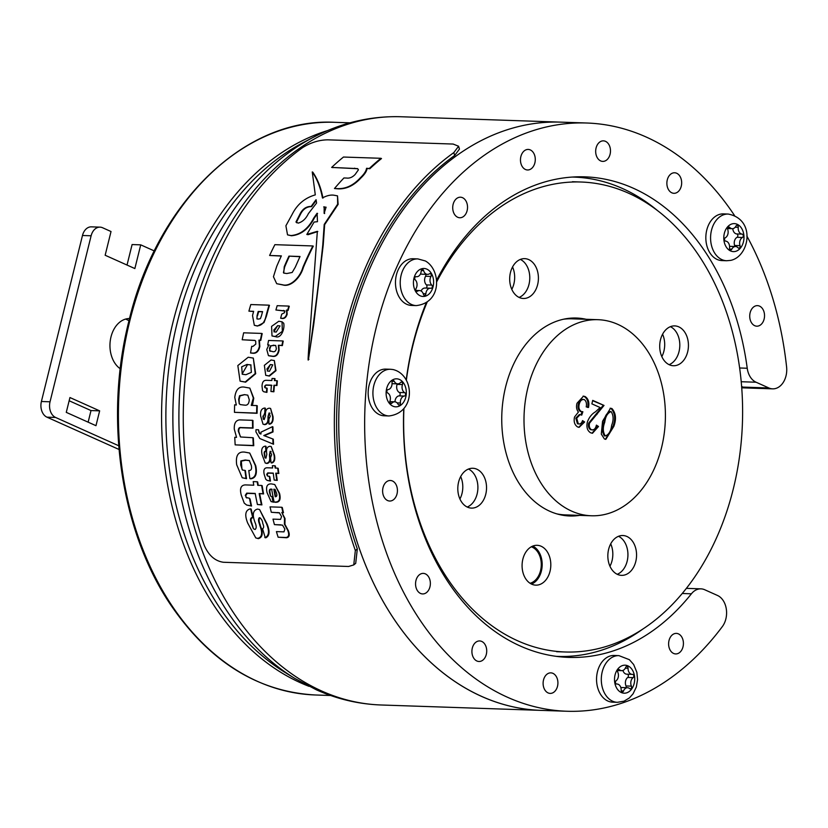 <?xml version="1.0" encoding="UTF-8"?>
<svg xmlns="http://www.w3.org/2000/svg" width="828" height="828" viewBox="0 0 828 828"><rect width="100%" height="100%" fill="white"/><g stroke="black" fill="none" stroke-linecap="round" stroke-linejoin="round"><path stroke-width="1.24" d="M598.013 319.691A98.097 70.68 91.9 0 0 527.871 387.773A98.097 70.68 91.9 0 0 591.409 515.772A98.097 70.68 91.9 0 0 661.541 447.689A98.097 70.68 91.9 0 0 598.013 319.691L571.962 318.811A98.097 70.68 91.9 0 0 563.475 319.235M530.065 583.274A18.682 13.465 91.9 0 0 540.539 570.647A18.682 13.465 91.9 0 0 531.297 546.79M459.923 498.984A19.934 14.355 91.9 0 0 462.014 493.478A19.934 14.355 91.9 0 0 460.678 476.586M477.114 493.985A19.934 14.355 -88.1 0 1 467.22 507.036A19.934 14.355 -88.1 0 0 477.891 488.385A19.934 14.355 -88.1 0 0 468.493 469.041A19.934 14.355 -88.1 0 1 477.114 493.985M609.957 566.238A19.934 14.355 91.9 0 0 612.037 560.732A19.934 14.355 91.9 0 0 610.712 543.841M627.148 561.239A19.934 14.355 -88.1 0 1 617.243 574.29A19.934 14.355 -88.1 0 0 627.924 555.629A19.934 14.355 -88.1 0 0 618.526 536.296A19.934 14.355 -88.1 0 1 627.148 561.239M661.831 356.62A19.934 14.355 91.9 0 0 663.911 351.113A19.934 14.355 91.9 0 0 662.586 334.222M679.022 351.621A19.934 14.355 -88.1 0 1 669.117 364.672A19.934 14.355 -88.1 0 0 679.798 346.011A19.934 14.355 -88.1 0 0 670.401 326.677A19.934 14.355 -88.1 0 1 679.022 351.621M511.797 289.365A19.934 14.355 91.9 0 0 513.888 283.859A19.934 14.355 91.9 0 0 512.553 266.968M528.999 284.366A19.934 14.355 -88.1 0 1 519.094 297.418A19.934 14.355 -88.1 0 0 529.765 278.757A19.934 14.355 -88.1 0 0 520.367 259.423A19.934 14.355 -88.1 0 1 528.999 284.366M600.134 407.552L591.865 403.847L592.724 400.379L604.026 405.441L589.536 423.149C588.843 426.223 589.505 428.428 591.513 429.773L592.517 430.011L591.513 429.773C594.007 430.229 595.632 428.676 596.398 425.116L598.509 426.492L592.496 433.261L590.664 432.816C587.331 430.757 586.224 427.176 587.352 422.104C589.081 417.374 591.782 413.959 595.435 411.837L600.134 407.552M584.32 399.603C581.794 399.168 580.097 400.7 579.227 404.209C578.42 407.552 579.093 409.974 581.246 411.485L582.871 411.754L581.732 415.118L580.169 414.621L576.692 418.171L578.327 423.864C580.273 424.34 581.67 423.263 582.519 420.603L584.63 421.98L579.145 427.341L577.623 426.969C574.58 424.961 573.545 421.638 574.529 417.001L578.42 412.034C576.505 409.684 576.04 406.765 577.012 403.257L583.512 396.146L585.117 396.54C588.366 398.744 589.495 402.387 588.522 407.469L586.224 406.869C586.886 403.588 586.255 401.166 584.32 399.603L582.519 399.355M583.461 399.572C580.935 399.137 579.238 400.68 578.368 404.178C577.561 407.521 578.234 409.943 580.387 411.454L582.871 411.754M578.327 423.864L579.196 424.071L578.327 423.864M611.985 408.587C615.887 413.1 616.508 419.009 613.858 426.306L605.848 439.337L604.43 438.985L601.304 434.11L602.567 421.235L610.546 408.225L611.985 408.587L611.126 408.556C615.018 413.068 615.649 418.978 612.999 426.275L613.858 426.306M556.923 513.898A98.097 70.68 91.9 0 0 565.358 514.892L591.409 515.772M583.078 396.157L585.117 396.54M584.257 396.508C587.497 398.713 588.636 402.356 587.663 407.448M578.368 404.178L579.227 404.209M580.387 411.454L581.246 411.485M582.001 411.733L580.977 414.766M580.169 414.621L579.31 414.59L575.833 418.14L576.692 418.171M575.833 418.14L577.458 423.832M582.353 421.038L584.63 421.98M583.761 421.949L578.72 427.3M592.651 400.7L604.026 405.441M603.157 405.409L588.677 423.118L589.536 423.149M588.677 423.118C587.983 426.192 588.636 428.397 590.654 429.742M596.284 425.571L598.509 426.492M597.64 426.461L592.051 433.23M612.999 426.275L605.413 439.295M610.122 408.245L611.126 408.556M610.298 411.609C606.748 412.841 604.626 416.37 603.902 422.208C601.821 427.569 601.997 432.133 604.419 435.921L605.289 435.942C608.808 434.69 610.929 431.15 611.654 425.323C613.724 419.993 613.558 415.428 611.157 411.63L610.07 411.516M604.419 435.921L605.289 435.942C602.856 432.164 602.68 427.59 604.761 422.239L603.902 422.208M611.157 411.63C607.617 412.861 605.485 416.401 604.761 422.239M481.565 696.4A294.292 212.04 91.9 0 0 540.995 710.372A294.292 212.04 -88.1 0 1 338.973 409.115A294.292 212.04 -88.1 0 1 560.804 122.14A294.292 212.04 91.9 0 0 342.554 367.249A294.292 212.04 91.9 0 0 481.565 696.4M657.37 210.467A239.789 172.773 91.9 0 0 622.49 188.505A239.789 172.773 91.9 0 0 574.073 177.109A239.789 172.773 91.9 0 0 572.283 177.068M303.307 142.54A286.498 206.431 91.9 0 0 166.097 403.298A286.498 206.431 91.9 0 0 285.453 672.688L294.913 678.484A292.408 210.685 -88.1 0 1 173.093 403.536A292.408 210.685 -88.1 0 1 313.139 137.407L303.307 142.54M556.137 656.345A239.789 172.773 91.9 0 0 557.927 656.418A239.789 172.773 91.9 0 0 643.284 628.742M741.681 387.049L742.975 387.09L741.64 386.49L742.975 387.09A18.682 13.465 91.9 0 0 746.752 387.98A18.682 13.465 -88.1 0 1 742.975 387.09L768.881 387.97A18.682 13.465 91.9 0 0 772.648 388.849A18.682 13.465 91.9 0 0 786.01 375.881A18.682 13.465 91.9 0 0 786.6 367.001A294.292 212.04 -88.1 0 0 746.835 235.959M669.014 640.52A10.278 7.4 91.9 0 0 675.669 653.934A10.278 7.4 91.9 0 0 683.017 646.803A10.278 7.4 91.9 0 0 676.362 633.389A10.278 7.4 91.9 0 0 669.014 640.52M750.127 312.777A10.278 7.4 91.9 0 0 756.782 326.18A10.278 7.4 91.9 0 0 764.13 319.049A10.278 7.4 91.9 0 0 757.475 305.635A10.278 7.4 91.9 0 0 750.127 312.777M543.51 679.995A10.278 7.4 91.9 0 0 550.165 693.398A10.278 7.4 91.9 0 0 557.513 686.267A10.278 7.4 91.9 0 0 550.858 672.864A10.278 7.4 91.9 0 0 543.51 679.995M472.312 648.076A10.278 7.4 91.9 0 0 478.967 661.489A10.278 7.4 91.9 0 0 486.315 654.358A10.278 7.4 91.9 0 0 479.66 640.944A10.278 7.4 91.9 0 0 472.312 648.076M415.956 580.521A10.278 7.4 91.9 0 0 422.611 593.935A10.278 7.4 91.9 0 0 429.96 586.804A10.278 7.4 91.9 0 0 423.305 573.39A10.278 7.4 91.9 0 0 415.956 580.521M383.022 487.62A10.278 7.4 91.9 0 0 389.677 501.033A10.278 7.4 91.9 0 0 397.026 493.892A10.278 7.4 91.9 0 0 390.371 480.488A10.278 7.4 91.9 0 0 383.022 487.62M453.123 204.34A10.278 7.4 91.9 0 0 459.788 217.754A10.278 7.4 91.9 0 0 467.127 210.622A10.278 7.4 91.9 0 0 460.471 197.209A10.278 7.4 91.9 0 0 453.123 204.34M520.874 156.564A10.278 7.4 91.9 0 0 527.529 169.978A10.278 7.4 91.9 0 0 534.878 162.847A10.278 7.4 91.9 0 0 528.223 149.433A10.278 7.4 91.9 0 0 520.874 156.564M596.077 147.984A10.278 7.4 91.9 0 0 602.732 161.398A10.278 7.4 91.9 0 0 610.081 154.267A10.278 7.4 91.9 0 0 603.426 140.853A10.278 7.4 91.9 0 0 596.077 147.984M667.275 179.904A10.278 7.4 91.9 0 0 673.93 193.307A10.278 7.4 91.9 0 0 681.268 186.176A10.278 7.4 91.9 0 0 674.613 172.773A10.278 7.4 91.9 0 0 667.275 179.904M566.89 711.252A294.292 212.04 -88.1 0 1 364.879 409.995A294.292 212.04 -88.1 0 1 586.7 123.01L400.949 116.748A294.292 212.04 91.9 0 0 182.698 361.867A294.292 212.04 91.9 0 0 321.709 691.018A294.292 212.04 91.9 0 0 381.128 704.99L566.89 711.252A294.292 212.04 -88.1 0 0 722.368 626.558A18.682 13.465 91.9 0 0 725.856 618.971A18.682 13.465 91.9 0 0 717.524 595.477L704.721 589.743A18.682 13.465 91.9 0 0 700.954 588.853A18.682 13.465 91.9 0 0 691.411 593.8A240.41 173.218 -88.1 0 1 568.701 657.401A240.41 173.218 -88.1 0 1 403.764 408.68M406.227 379.855A240.41 173.218 -88.1 0 1 426.254 302.758M436.459 280.485A240.41 173.218 -88.1 0 1 584.889 176.85A240.41 173.218 -88.1 0 1 747.229 368.243A18.682 13.465 91.9 0 0 756.078 382.225L741.226 381.729M768.881 387.97L756.078 382.225M586.7 123.01A294.292 212.04 -88.1 0 1 734.529 215.528M622.749 691.856A1.749 1.263 91.9 0 0 623.536 690.966A6.003 4.326 -88.1 0 1 627.541 687.726A6.003 4.326 -88.1 0 1 629.653 688.585A1.749 1.263 91.9 0 0 631.412 686.143A6.003 4.326 -88.1 0 1 633.099 677.646A1.749 1.263 91.9 0 0 632.488 674.354A6.003 4.326 -88.1 0 1 632.178 674.365A6.003 4.326 -88.1 0 1 628.059 668.248A1.749 1.263 91.9 0 0 625.678 667.409A6.003 4.326 -88.1 0 1 622.966 670.432A6.003 4.326 -88.1 0 1 621.683 670.659A6.003 4.326 -88.1 0 1 619.561 669.8A1.749 1.263 91.9 0 0 617.812 672.243A6.003 4.326 -88.1 0 1 616.125 680.74A1.749 1.263 91.9 0 0 616.736 684.021A6.003 4.326 -88.1 0 1 617.046 684.021A6.003 4.326 -88.1 0 1 621.166 690.138A1.749 1.263 91.9 0 0 622.749 691.856M626.061 687.675A1.749 1.263 91.9 0 0 626.02 685.957A6.003 4.326 -88.1 0 1 627.707 677.459A1.749 1.263 91.9 0 0 627.365 674.199M618.92 655.631L614.179 655.465A23.36 16.829 91.9 0 0 609.17 656.345A23.36 16.829 91.9 0 0 596.636 681.744A23.36 16.829 91.9 0 0 612.606 702.154L617.346 702.32A23.36 16.829 -88.1 0 1 601.387 681.899A23.36 16.829 -88.1 0 1 613.921 656.5A23.36 16.829 -88.1 0 1 618.92 655.631L629.394 659.688L633.648 664.532L636.877 672.346L637.56 679.643L636.328 687.012L633.089 693.781L629.394 697.932L624.064 701.161L617.346 702.32M627.086 674.178A6.003 4.326 -88.1 0 1 626.775 674.178A6.003 4.326 -88.1 0 1 622.935 670.442M620.886 687.757A6.003 4.326 -88.1 0 1 622.149 687.54L627.541 687.726M390.909 403.546A1.749 1.263 91.9 0 0 391.882 403.164A6.003 4.326 -88.1 0 1 394.749 401.808A6.003 4.326 -88.1 0 1 398.123 404.312A1.749 1.263 91.9 0 0 400.421 403.008A6.003 4.326 -88.1 0 1 404.385 396.053A1.749 1.263 91.9 0 0 404.757 392.669A6.003 4.326 -88.1 0 1 402.47 384.575A1.749 1.263 91.9 0 0 400.555 382.495A6.003 4.326 -88.1 0 1 397.678 383.861A6.003 4.326 -88.1 0 1 397.223 383.809A6.003 4.326 -88.1 0 1 394.314 381.346A1.749 1.263 91.9 0 0 392.017 382.65A6.003 4.326 -88.1 0 1 388.053 389.605A1.749 1.263 91.9 0 0 387.68 392.989A6.003 4.326 -88.1 0 1 389.967 401.083A1.749 1.263 91.9 0 0 390.909 403.546M382.422 415.604A23.36 16.829 91.9 0 0 384.213 415.791L388.953 415.956A23.36 16.829 -88.1 0 1 387.162 415.759A23.36 16.829 -88.1 0 1 372.993 390.795A23.36 16.829 -88.1 0 1 390.526 369.267L385.786 369.112A23.36 16.829 91.9 0 0 368.243 390.64A23.36 16.829 91.9 0 0 382.422 415.604M397.678 383.861L392.286 383.674A6.003 4.326 -88.1 0 1 392.058 383.664M394.987 401.818A6.003 4.326 -88.1 0 1 398.982 395.877A1.749 1.263 91.9 0 0 399.365 392.493A6.003 4.326 -88.1 0 1 397.078 384.389A1.749 1.263 91.9 0 0 397.192 383.84M416.577 291.218A1.749 1.263 91.9 0 0 417.591 291.166A6.003 4.326 -88.1 0 1 419.589 290.566A6.003 4.326 -88.1 0 1 423.429 294.313A1.749 1.263 91.9 0 0 425.871 293.785A6.003 4.326 -88.1 0 1 430.384 288.216A6.003 4.326 -88.1 0 1 430.881 288.279A1.749 1.263 91.9 0 0 431.812 285.091A6.003 4.326 -88.1 0 1 430.974 276.438A1.749 1.263 91.9 0 0 429.473 273.778A6.003 4.326 -88.1 0 1 427.465 274.378A6.003 4.326 -88.1 0 1 426.027 273.975A6.003 4.326 -88.1 0 1 423.625 270.632A1.749 1.263 91.9 0 0 421.183 271.16A6.003 4.326 -88.1 0 1 416.681 276.718A6.003 4.326 -88.1 0 1 416.184 276.666A1.749 1.263 91.9 0 0 415.242 279.843A6.003 4.326 -88.1 0 1 416.08 288.506A1.749 1.263 91.9 0 0 416.577 291.218M427.465 274.378L422.073 274.192A6.003 4.326 -88.1 0 1 420.634 273.799A6.003 4.326 -88.1 0 1 420.562 273.757M405.896 303.876A23.36 16.829 91.9 0 0 411.516 305.439L416.267 305.594A23.36 16.829 -88.1 0 1 410.647 304.042A23.36 16.829 -88.1 0 1 400.617 277.701A23.36 16.829 -88.1 0 1 417.84 258.905L413.089 258.75A23.36 16.829 91.9 0 0 395.867 277.546A23.36 16.829 91.9 0 0 405.896 303.876M425.934 288.072A1.749 1.263 91.9 0 0 426.42 284.915A6.003 4.326 -88.1 0 1 425.582 276.252A1.749 1.263 91.9 0 0 425.716 274.316M421.1 291.001A6.003 4.326 -88.1 0 1 424.981 288.041L430.384 288.216M736.837 225.319A1.749 1.263 91.9 0 0 735.978 226.065A6.003 4.326 -88.1 0 1 732.252 228.694A6.003 4.326 -88.1 0 1 729.706 227.421A1.749 1.263 91.9 0 0 727.76 229.563A6.003 4.326 -88.1 0 1 725.349 237.739A1.749 1.263 91.9 0 0 725.68 241.114A6.003 4.326 -88.1 0 1 729.53 247.934A1.749 1.263 91.9 0 0 731.807 249.166A6.003 4.326 -88.1 0 1 734.757 246.609A6.003 4.326 -88.1 0 1 735.533 246.537A6.003 4.326 -88.1 0 1 738.069 247.81A1.749 1.263 91.9 0 0 740.025 245.668A6.003 4.326 -88.1 0 1 742.426 237.491A1.749 1.263 91.9 0 0 742.105 234.117A6.003 4.326 -88.1 0 1 738.245 227.296A1.749 1.263 91.9 0 0 736.837 225.319M729.571 246.392A6.003 4.326 -88.1 0 1 730.13 246.351L735.533 246.537M720.443 214.162A23.36 16.829 91.9 0 0 705.849 238.764A23.36 16.829 91.9 0 0 721.881 260.582L726.632 260.737A23.36 16.829 -88.1 0 1 710.59 238.919A23.36 16.829 -88.1 0 1 725.193 214.328A23.36 16.829 -88.1 0 1 728.205 214.059L723.455 213.893A23.36 16.829 91.9 0 0 720.443 214.162M734.726 246.506A1.749 1.263 91.9 0 0 734.622 245.481A6.003 4.326 -88.1 0 1 737.034 237.305A1.749 1.263 91.9 0 0 736.713 233.941A6.003 4.326 -88.1 0 1 732.811 228.663M617.502 574.415A19.934 14.355 -88.1 0 1 608.094 552.121A19.934 14.355 -88.1 0 1 622.873 535.519A19.934 14.355 -88.1 0 1 626.899 536.472A19.934 14.355 -88.1 0 1 636.308 558.755A19.934 14.355 -88.1 0 1 621.528 575.356A19.934 14.355 -88.1 0 1 617.502 574.415M669.386 364.796A19.934 14.355 -88.1 0 1 659.968 342.502A19.934 14.355 -88.1 0 1 674.748 325.901A19.934 14.355 -88.1 0 1 678.774 326.853A19.934 14.355 -88.1 0 1 688.182 349.137A19.934 14.355 -88.1 0 1 673.402 365.738A19.934 14.355 -88.1 0 1 669.386 364.796M519.353 297.542A19.934 14.355 -88.1 0 1 509.934 275.248A19.934 14.355 -88.1 0 1 524.714 258.647A19.934 14.355 -88.1 0 1 528.74 259.599A19.934 14.355 -88.1 0 1 538.159 281.893A19.934 14.355 -88.1 0 1 523.379 298.484A19.934 14.355 -88.1 0 1 519.353 297.542M467.478 507.16A19.934 14.355 -88.1 0 1 458.06 484.866A19.934 14.355 -88.1 0 1 472.84 468.265A19.934 14.355 -88.1 0 1 476.866 469.217A19.934 14.355 -88.1 0 1 486.284 491.511A19.934 14.355 -88.1 0 1 471.505 508.102A19.934 14.355 -88.1 0 1 467.478 507.16M531.752 584.195A19.934 14.355 -88.1 0 1 522.333 561.912A19.934 14.355 -88.1 0 1 537.113 545.31A19.934 14.355 -88.1 0 1 541.139 546.252A19.934 14.355 -88.1 0 1 550.558 568.546A19.934 14.355 -88.1 0 1 535.768 585.148A19.934 14.355 -88.1 0 1 531.752 584.195M579.6 515.378A99.029 71.353 -88.1 0 1 569.788 515.979A99.029 71.353 -88.1 0 1 549.792 511.269A99.029 71.353 -88.1 0 1 503.02 400.514A99.029 71.353 -88.1 0 1 576.454 318.035A99.029 71.353 -88.1 0 1 586.203 319.297M572.138 318.066A99.029 71.353 -88.1 0 1 577.561 319.008M436.501 282.182A235.121 169.409 -88.1 0 1 581.039 182.015A235.121 169.409 -88.1 0 1 628.514 193.183A235.121 169.409 -88.1 0 1 739.58 456.156A235.121 169.409 -88.1 0 1 565.213 651.988A235.121 169.409 -88.1 0 1 517.738 640.82A235.121 169.409 -88.1 0 1 403.919 408.494M532.766 546.087A19.934 14.355 -88.1 0 1 542.164 565.42A19.934 14.355 -88.1 0 1 531.483 584.082M570.958 515.078A99.029 71.353 -88.1 0 1 565.483 515.647M406.372 380.124A235.121 169.409 -88.1 0 1 427.144 302.137M129.541 318.532A26.475 19.075 91.9 0 0 110.993 336.903A26.475 19.075 91.9 0 0 120.236 368.739M127.026 265.053L132.097 244.56L140.729 244.85L134.861 268.562L105.156 255.252L111.024 231.529L102.537 227.731A12.461 8.973 91.9 0 0 100.022 227.141A12.461 8.973 91.9 0 0 91.121 235.783L82.479 235.494L41.4 401.497L50.032 401.797L91.121 235.783M66.271 412.365L95.976 425.685L99.65 410.854L69.945 397.543L66.271 412.365M88.141 422.166L91.008 410.564L99.65 410.854M91.008 410.564L69.148 400.762M50.032 401.797A12.461 8.973 91.9 0 0 55.59 417.457L46.948 417.167A12.461 8.973 -88.1 0 1 41.4 401.497M118.725 445.754L55.59 417.457M154.329 250.946L140.729 244.85M125.577 319.08A26.475 19.075 -88.1 0 1 128.961 320.798M119.035 449.469L46.948 417.167M82.479 235.494A12.461 8.973 -88.1 0 1 91.39 226.851L100.022 227.141M454.686 155.467L453.816 152.611L458.588 146.235L459.457 149.081L454.686 155.467A294.292 212.04 91.9 0 0 348.236 326.304A294.292 212.04 91.9 0 0 357.313 548.933L355.709 563.34L353.753 564.924L355.347 550.516L357.313 548.933M453.816 152.611A297.397 214.286 91.9 0 0 346.114 325.352A297.397 214.286 91.9 0 0 355.347 550.516M458.588 146.235L453.133 144.051L327.95 139.839C319.329 139.901 310.924 142.468 302.737 147.529A297.397 214.286 91.9 0 0 195.035 320.27A297.397 214.286 91.9 0 0 204.268 545.424C208.677 555.474 215.063 561.084 223.415 562.264L348.588 566.476L353.753 564.924M357.81 168.746L331.645 167.422A298.028 214.731 -88.1 0 1 343.475 157.041L380.921 158.293A298.028 214.731 91.9 0 0 369.278 168.498L366.556 168.301C366.183 171.034 364.082 174.232 360.242 177.896C353.546 185.203 346.187 188.784 338.145 188.649L334.471 188.525A298.028 214.731 -88.1 0 1 343.93 177.968L346.59 178.051C349.633 178.465 352.511 177.244 355.202 174.397L358.421 169.823L357.561 168.622L331.645 167.422M369.278 168.498L369.816 168.746A297.397 214.286 91.9 0 1 381.491 158.552L380.921 158.293M369.816 168.746L368.47 168.436M369.009 168.674L366.556 168.301M367.094 168.55C366.711 171.272 364.599 174.47 360.76 178.123C354.053 185.42 346.684 189.012 338.642 188.877L334.471 188.525M355.14 168.426L354.601 168.188M324.162 207.124L324.121 213.355L326.087 207.176L324.162 207.124L324.586 213.562M316.192 200.417A297.397 214.286 91.9 0 0 311.607 206.658L310.8 206.648C306.288 206.886 302.8 209.515 300.336 214.524L296.414 222.235L296.766 222.815M337.524 195.874L338.134 204.371L324.659 224.647L323.21 245.14L313.76 324.265L308.502 359.197C307.654 363.068 308.471 353.225 308.554 351.082L317.352 231.322L306.826 234.459L314.102 222.049L317.476 221.687L317.093 213.251L313.812 217.95C308.171 228.828 300.564 234.697 291.021 235.556L287.533 234.862L285.898 225.785L292.325 214.059C297.283 204.278 304.942 197.882 315.292 194.88L312.259 171.945C317.124 178.951 320.529 187.604 322.454 197.913C326.843 195.594 330.693 194.694 333.984 195.211L337.524 195.874L337.658 204.154L324.203 224.44L322.775 244.943C319.339 277.846 314.578 315.934 308.502 359.197L308.927 359.383M312.259 171.945L312.787 172.172C317.641 179.179 321.026 187.821 322.941 198.13M317.559 213.458L314.278 218.157C308.627 229.025 301.019 234.893 291.466 235.752L287.533 234.862M317.807 231.529L308.088 234.686L306.826 234.459M316.079 199.714A298.028 214.731 91.9 0 0 311.142 206.441L310.334 206.441C305.811 206.679 302.324 209.308 299.871 214.317L295.948 222.028L298.256 223.115C302.572 221.863 305.936 218.716 308.358 213.676L316.565 203.046L316.079 199.714M324.617 206.917L323.686 206.907M276.676 266.461A298.028 214.731 -88.1 0 1 281.375 255.883L269.618 255.479A298.028 214.731 -88.1 0 1 274.875 244.674L312.849 245.957A298.028 214.731 91.9 0 0 302.893 267.34C300.036 277.597 290.245 287.119 282.545 284.77L276.707 283.704L273.447 276.738L276.676 266.461M281.292 256.059L269.618 255.479M276.707 283.694L282.969 284.967C290.669 287.306 300.46 277.784 303.327 267.537A297.397 214.286 91.9 0 1 313.294 246.154L312.849 245.957M299.943 256.69L288.941 256.131A298.028 214.731 91.9 0 0 284.252 266.688L283.735 273.085L286.83 273.53L292.18 272.464L295.327 267.092L300.026 256.504L288.941 256.131M289.376 256.328A297.397 214.286 91.9 0 0 284.687 266.885L284.252 266.688M284.687 266.885L283.435 272.65M257.073 315.654L257.498 315.841A297.397 214.286 -88.1 0 1 258.626 311.67L258.201 311.483A298.028 214.731 -88.1 0 0 257.073 315.654L256.949 318.915L258.315 319.09L260.385 318.697L261.451 315.82A298.028 214.731 -88.1 0 1 262.59 311.628L258.201 311.483M262.548 311.804L258.626 311.67M269.048 305.17L269.473 305.356A297.397 214.286 91.9 0 0 266.43 316.161L263.977 322.589L257.456 326.046L254.331 325.3L252.519 315.509A298.028 214.731 -88.1 0 1 253.647 311.328L248.907 311.162A298.028 214.731 -88.1 0 1 250.812 304.549L269.048 305.17A298.028 214.731 91.9 0 0 266.005 315.965C264.66 322.444 261.669 325.735 257.032 325.849L254.331 325.3M253.606 311.504L248.907 311.162M255.065 340.494L242.2 339.759A298.028 214.731 -88.1 0 1 243.649 332.815L261.772 333.425A298.028 214.731 91.9 0 0 260.354 340.256L258.957 340.122L259.412 346.239C258.284 351.165 255.924 353.432 252.343 353.049L250.553 352.987A298.028 214.731 -88.1 0 1 251.712 346.332L253.006 346.383L255.811 344.065L255.707 341.167L254.869 340.391L242.2 339.759M260.354 340.256L260.779 340.443A297.397 214.286 91.9 0 1 262.197 333.612L261.772 333.425M260.779 340.443L258.957 340.122M259.381 340.308L259.837 346.425C258.709 351.362 256.349 353.628 252.768 353.235L250.553 352.987M253.306 358.1L255.686 373.718L245.616 382.184L240.079 381.128L237.833 365.562L248.214 357.251L253.306 358.1L255.252 373.531L245.181 381.987L240.079 381.128M251.019 364.972L247.572 364.579L242.118 374.028M247.148 364.382L241.693 366.814L242.283 374.235L245.875 374.722L251.36 372.352L250.822 364.869L247.572 364.579M256.618 413.089L257.063 413.286A297.397 214.286 91.9 0 1 257.26 405.782L256.815 405.585A298.028 214.731 91.9 0 0 256.618 413.089L234.448 412.334A298.028 214.731 -88.1 0 1 234.645 404.799L236.311 405.016L234.779 397.399C235.773 389.305 239.261 385.931 245.254 387.287L249.808 388.073L253.327 398.02L251.257 405.399L256.815 405.585M257.063 413.286L234.448 412.334M243.784 405.047L244.239 405.058C247.334 405.741 249.011 403.96 249.259 399.707L247.779 395.153L244.446 394.635L239.571 395.712L238.661 399.344L239.24 403.702L240.265 404.581L243.784 405.047M249.808 388.073L253.761 398.216L252.664 404.219M244.736 394.645L240.006 395.908L239.095 399.541L239.24 403.702M253.296 445.485L253.761 445.692A297.397 214.286 91.9 0 1 253.347 437.919L252.892 437.712A298.028 214.731 91.9 0 0 253.296 445.485L235.162 444.874A298.028 214.731 -88.1 0 1 234.769 437.308L236.56 437.36L234.303 429.246C233.993 423.481 235.742 420.365 239.561 419.889L252.509 420.324A298.028 214.731 91.9 0 0 252.592 427.941L241.258 427.558C239.147 427.134 238.174 428.386 238.329 431.316L240.627 436.987L252.892 437.712M253.761 445.692L235.162 444.874M252.592 427.941L253.037 428.148A297.397 214.286 91.9 0 1 252.964 420.52L252.509 420.324M253.037 428.148L241.714 427.765C239.602 427.341 238.63 428.583 238.785 431.512L240.348 436.729M246.03 478.46L246.527 478.687A297.397 214.286 91.9 0 1 245.419 470.604L244.933 470.387A298.028 214.731 91.9 0 0 246.03 478.46L242.231 477.756L236.694 464.798C235.473 455.597 238.143 451.374 244.715 452.119L249.725 453.04L255.241 465.419C256.949 473.492 255.293 477.88 250.284 478.605L249.88 478.594A298.028 214.731 -88.1 0 1 248.783 470.511L249.187 470.521C251.35 470.428 252.043 468.689 251.267 465.284L249.3 460.523L245.191 460.016L240.844 460.917L240.669 464.932L242.438 470.066L244.933 470.387M249.725 453.04L255.717 465.636C257.436 473.709 255.79 478.098 250.78 478.832L249.88 478.594M249.528 460.637L245.668 460.233L241.321 461.124L241.952 469.248M246.527 478.687L242.231 477.756M255.241 493.643L247.241 493.374L245.771 495.589L246.04 497.452L249.466 498.259L249.601 498.953A298.028 214.731 91.9 0 0 251.039 505.794L246.682 505.059L244.25 503.134L241.29 495.227C239.54 488.623 240.876 485.177 245.264 484.908L253.761 485.198A298.028 214.731 -88.1 0 1 253.202 481.627L257.187 481.761A298.028 214.731 91.9 0 0 257.746 485.332L261.638 485.456A298.028 214.731 91.9 0 0 263.076 493.695L259.185 493.56A298.028 214.731 91.9 0 0 261.4 504.656L257.425 504.521A298.028 214.731 -88.1 0 1 255.2 493.426L246.734 493.146L245.264 495.361L246.734 497.99M249.466 498.259L250.118 499.18A297.397 214.286 91.9 0 0 251.567 506.032L251.039 505.794M251.567 506.032L246.682 505.059M258.212 485.343A297.397 214.286 91.9 0 1 257.684 481.979L257.187 481.761M263.076 493.695L263.583 493.923A297.397 214.286 91.9 0 1 262.145 485.684L261.638 485.456M263.583 493.923L259.185 493.56M259.692 493.788A297.397 214.286 91.9 0 0 261.927 504.894L261.4 504.656M261.927 504.894L257.425 504.521M251.391 523.192A298.028 214.731 91.9 0 0 251.484 523.544L253.42 528.73L255.076 529.496C256.525 528.388 256.545 526.122 255.127 522.696C252.064 514.799 252.882 510.255 257.56 509.085L259.599 509.551L266.502 523.731C269.504 531.048 269.069 535.664 265.208 537.558L262.548 528.688C263.925 528.026 264.008 526.318 262.807 523.586C262.486 520.595 261.337 518.628 259.371 517.686C258.212 518.856 258.253 520.998 259.506 524.134L259.899 525.697C262.755 532.963 262.041 537.196 257.777 538.386L255.78 537.921L247.696 523.068C244.488 514.975 245.326 510.234 250.232 508.837L250.636 508.858A298.028 214.731 91.9 0 0 252.706 517.448L252.312 517.448C250.263 517.873 249.952 519.787 251.391 523.192L251.94 523.441A297.397 214.286 91.9 0 0 252.033 523.793L253.42 528.73L255.076 529.496M259.599 509.551L267.061 523.969C270.063 531.297 269.638 535.913 265.778 537.817L264.794 537.548M252.706 517.448L253.244 517.686A297.397 214.286 91.9 0 1 251.163 509.096L250.636 508.858M253.244 517.686L252.85 517.697C250.801 518.121 250.501 520.036 251.94 523.441M260.209 517.873L259.909 517.935C258.75 519.094 258.802 521.247 260.064 524.383L259.506 524.134M260.064 524.383L260.458 525.946C263.314 533.211 262.621 537.444 258.357 538.645L255.78 537.921M279.626 512.915L271.294 512.273A298.028 214.731 -88.1 0 1 270.052 506.871L281.748 507.264A298.028 214.731 91.9 0 0 282.948 512.522L281.81 512.48L284.49 518.287L284.397 524.134L287.761 530.375C289.407 534.733 288.796 537.103 285.939 537.486L278.115 537.217A298.028 214.731 -88.1 0 1 276.417 531.607L283.983 531.866L284.873 529.061L282.524 525.138L274.441 524.621A298.028 214.731 -88.1 0 1 272.981 519.125L280.547 519.384L281.561 516.62L279.367 512.78L271.294 512.273M282.948 512.522L283.486 512.76A297.397 214.286 91.9 0 1 282.276 507.502L281.748 507.264M283.486 512.76L281.81 512.48L285.029 518.535L284.946 524.372L284.397 524.134M284.946 524.372L288.32 530.624C289.976 534.981 289.376 537.351 286.519 537.745L278.115 537.217M281.002 524.848L274.441 524.621M275.672 496.738A297.397 214.286 91.9 0 1 274.337 489.441L273.83 489.213A298.028 214.731 91.9 0 0 275.206 496.728L275.206 496.728C276.842 496.759 277.266 495.506 276.48 492.97L275.062 489.389L273.83 489.213M269.597 492.743A298.028 214.731 91.9 0 0 269.607 492.836L270.559 496.065L271.957 496.624A298.028 214.731 91.9 0 0 273.023 501.944L271.077 501.571L267.061 492.66C265.695 486.553 267.175 483.645 271.491 483.925L274.741 484.535L279.015 493.064C280.589 499.512 279.026 502.482 274.316 501.985L274.078 501.975A298.028 214.731 -88.1 0 1 271.646 489.141C269.628 488.81 268.945 490.01 269.597 492.743L270.104 492.97A297.397 214.286 91.9 0 0 270.114 493.064L270.559 496.065L271.719 496.614M273.023 501.944L273.54 502.172A297.397 214.286 91.9 0 1 272.474 496.852L271.957 496.624M274.741 484.535L279.522 493.291C281.106 499.739 279.543 502.72 274.834 502.223L274.078 501.975M272.143 489.358C270.135 489.037 269.452 490.238 270.104 492.97M273.54 502.172L271.077 501.571M273.261 473.295L268.22 473.13L267.185 474.568L267.62 475.914L267.134 475.696L269.369 476.617A298.028 214.731 91.9 0 0 269.98 480.882L267.216 480.416L265.736 479.215L264.163 474.258C263.294 470.014 264.277 467.851 267.102 467.779L272.629 467.965A298.028 214.731 -88.1 0 1 272.371 465.698L274.896 465.781A298.028 214.731 91.9 0 0 275.155 468.048L277.711 468.141A298.028 214.731 91.9 0 0 278.343 473.264L275.786 473.181A298.028 214.731 91.9 0 0 276.759 480.178L274.203 480.085A298.028 214.731 -88.1 0 1 273.24 473.099L267.734 472.912L266.699 474.351L267.568 476.048M269.317 476.224L269.856 476.845A297.397 214.286 91.9 0 0 270.477 481.099L269.98 480.882M270.477 481.099L267.216 480.416M275.61 468.068A297.397 214.286 91.9 0 1 275.382 465.998L274.896 465.781M278.343 473.264L278.829 473.481A297.397 214.286 91.9 0 1 278.187 468.348L277.711 468.141M278.829 473.481L275.786 473.181M276.273 473.399A297.397 214.286 91.9 0 0 277.256 480.395L276.759 480.178M277.256 480.395L274.203 480.085M264.339 454.5A298.028 214.731 91.9 0 0 264.36 454.696L264.939 457.729L265.912 458.184L266.833 454.22C265.923 449.335 266.968 446.696 269.98 446.282L271.222 446.561L273.975 454.841C274.855 459.343 273.964 461.993 271.305 462.8L271.056 462.79A298.028 214.731 -88.1 0 1 271.015 462.397L270.57 457.718L271.646 454.748L270.145 451.281L269.483 455.969C270.249 460.42 269.224 462.842 266.409 463.256L265.198 462.987L262.021 454.417C261.058 449.397 262.145 446.634 265.302 446.126L265.54 446.137A298.028 214.731 91.9 0 0 265.881 451.125L265.643 451.125C264.318 451.25 263.884 452.367 264.339 454.5L264.815 454.707A297.397 214.286 91.9 0 0 264.825 454.914L264.939 457.729L265.912 458.184M271.222 446.561L274.441 455.048C275.331 459.55 274.441 462.21 271.781 463.007L271.056 462.79M265.881 451.125L266.357 451.332A297.397 214.286 91.9 0 1 266.005 446.344L265.54 446.137M266.357 451.332L266.119 451.343C264.784 451.457 264.349 452.574 264.815 454.707M271.139 451.602L270.145 451.281L269.431 455.058M269.907 455.265L269.959 456.176C270.725 460.627 269.7 463.059 266.885 463.473L265.198 462.987M260.965 434.017A298.028 214.731 -88.1 0 1 260.913 432.195L272.464 426.668A298.028 214.731 91.9 0 0 272.567 431.73L263.78 435.528L272.826 438.985A298.028 214.731 91.9 0 0 273.085 444.036L259.795 438.529L255.914 431.843L255.966 429.691L258.491 429.784L259.609 433.541L260.965 434.017M272.567 431.73L273.023 431.937A297.397 214.286 91.9 0 1 272.919 426.865L272.464 426.668M273.023 431.937L264.236 435.735M273.085 444.036L273.54 444.243A297.397 214.286 91.9 0 1 273.292 439.182L272.826 438.985M273.54 444.243L259.795 438.529M259.029 432.682L258.491 429.784M262.952 416.049A298.028 214.731 91.9 0 0 262.952 416.246L263.252 419.144L264.184 419.579L265.488 415.791C265.074 411.009 266.368 408.473 269.369 408.183L270.59 408.452L272.588 416.391C273.002 420.8 271.863 423.336 269.152 424.008L268.903 423.998A298.028 214.731 -88.1 0 1 268.903 423.625L268.903 419.144L270.259 416.298L269.079 412.975L267.982 417.467C268.262 421.835 267.009 424.153 264.204 424.433L263.014 424.174L260.634 415.977C260.168 411.092 261.524 408.442 264.691 408.028L264.939 408.038A298.028 214.731 91.9 0 0 264.815 412.82L263.397 416.256A297.397 214.286 91.9 0 0 263.397 416.443L263.252 419.144L264.184 419.579M270.59 408.452L273.033 416.587C273.457 420.997 272.308 423.543 269.597 424.205L268.903 423.998M264.815 412.82L265.26 413.027A297.397 214.286 91.9 0 1 265.374 408.235L264.939 408.038M265.26 413.027L263.397 416.256M270.042 413.275L269.079 412.975L268.013 416.598M268.458 416.794L268.427 417.664C268.717 422.032 267.454 424.36 264.649 424.64L263.014 424.174M268.821 344.903L267.703 344.945A298.028 214.731 -88.1 0 1 268.562 340.463L282.803 340.95A298.028 214.731 91.9 0 0 281.944 345.411L278.363 345.276L278.705 349.892C277.68 354.674 275.434 356.754 271.988 356.144L268.438 355.616L266.751 349.488L268.821 344.903M269.245 345.09L267.703 344.945M281.944 345.411L282.369 345.597A297.397 214.286 91.9 0 1 283.228 341.136L282.803 340.95M282.369 345.597L278.363 345.276M278.798 345.473L279.129 350.089C278.104 354.86 275.859 356.94 272.412 356.33L268.862 355.802M273.892 345.131L270.911 345.969L269.907 348.65L269.545 350.741L272.722 351.621C274.585 352.117 275.807 351.144 276.366 348.691L275.693 345.421L270.487 345.783L269.483 348.453L270.176 351.31M274.337 360.542L276.003 370.654L269.431 376.078L265.716 375.332L264.36 365.334L271.046 359.994L274.337 360.542L275.569 370.458L268.996 375.881L265.716 375.332M270.373 364.548L267.175 370.965L269.504 371.275L272.764 364.858L270.373 364.548L266.823 369.174M282.027 321.792L283.725 323.251C284.946 328.592 281.209 338.838 275.683 336.685L272.019 335.961L271.574 326.387L278.777 321.264L282.027 321.792L282.338 331.335L275.258 336.499L272.019 335.961M277.68 325.632L273.882 331.78L276.19 332.08L280.04 325.942L277.68 325.632L273.695 330.165M285.018 311.069L275.91 309.993A298.028 214.731 -88.1 0 1 277.163 305.698L288.848 306.091A298.028 214.731 91.9 0 0 287.626 310.314L286.519 310.045L286.716 314.071C285.722 317.134 284.076 318.542 281.789 318.294L280.64 318.252A298.028 214.731 -88.1 0 1 281.737 314.143L284.521 312.705L284.594 310.883L275.91 309.993M287.626 310.314L288.051 310.5A297.397 214.286 91.9 0 1 289.282 306.288L288.848 306.091M288.051 310.5L287.378 310.283M287.802 310.479L286.519 310.045M286.943 310.241L287.14 314.257C286.146 317.321 284.501 318.728 282.213 318.48L280.64 318.252M283.507 310.417L284.594 310.883M265.902 384.979L264.712 387.504L266.771 388.342A298.028 214.731 91.9 0 0 266.481 392.193L263.801 391.768L262.559 390.681L262.021 386.19C262.166 382.163 263.594 380.207 266.326 380.321L271.853 380.507A298.028 214.731 -88.1 0 1 272.06 378.448L274.596 378.541A298.028 214.731 91.9 0 0 274.389 380.59L276.935 380.673A298.028 214.731 91.9 0 0 276.511 385.33L273.954 385.248A298.028 214.731 91.9 0 0 273.457 391.582L270.932 391.499A298.028 214.731 -88.1 0 1 271.429 385.165L265.902 384.979L264.556 386.272L265.519 388.011M266.802 387.98L267.206 388.539A297.397 214.286 91.9 0 0 266.926 392.389L266.481 392.193M266.926 392.389L263.801 391.768M274.834 380.611A297.397 214.286 91.9 0 1 275.031 378.727L274.596 378.541M276.511 385.33L276.945 385.527A297.397 214.286 91.9 0 1 277.37 380.87L276.935 380.673M276.945 385.527L273.954 385.248M274.389 385.444A297.397 214.286 91.9 0 0 273.892 391.779L273.457 391.582M273.892 391.779L270.932 391.499M266.337 385.175L271.863 385.362M559.976 514.695A98.097 70.68 91.9 0 0 563.278 514.778M569.881 318.79A98.097 70.68 91.9 0 0 566.58 318.645M596.088 414.466L596.957 414.497M315.282 694.982C257.839 691.794 209.65 661.789 170.744 604.957C120.733 531.203 104.111 418.316 128.826 321.347C156.627 203.057 244.581 117.4 334.574 122.306A286.498 206.431 91.9 0 0 129.727 321.15A286.498 206.431 91.9 0 0 315.282 694.982L330.672 695.499M327.753 130.524A286.498 206.431 91.9 0 0 172.897 322.599A286.498 206.431 91.9 0 0 309.03 686.329M691.411 593.8L682.2 593.49M739.642 367.984L747.229 368.243M627.138 692.674A14.014 10.102 91.9 0 0 634.393 675.379A14.014 10.102 91.9 0 0 622.076 665.712A14.014 10.102 91.9 0 0 614.831 683.007A14.014 10.102 91.9 0 0 627.138 692.674M621.269 690.894L623.536 690.966M626.02 685.957L631.412 686.143M618.309 669.748L619.561 669.8M625.337 668.155L628.059 668.248M627.707 677.459L633.099 677.646M394.677 406.724A14.014 10.102 91.9 0 0 406.206 394.666A14.014 10.102 91.9 0 0 397.761 378.945A14.014 10.102 91.9 0 0 386.231 391.002A14.014 10.102 91.9 0 0 394.677 406.724M390.236 403.112L391.882 403.164M397.119 402.894L400.421 403.008M392.296 381.284L394.314 381.346M397.078 384.389L402.47 384.575M399.365 392.493L404.757 392.669M398.982 395.877L404.385 396.053M419.682 295.544A14.014 10.102 91.9 0 0 432.868 287.513A14.014 10.102 91.9 0 0 427.372 269.4A14.014 10.102 91.9 0 0 414.186 277.432A14.014 10.102 91.9 0 0 419.682 295.544M416.432 291.125L417.591 291.166M423.232 293.692L425.871 293.785M421.307 270.549L423.625 270.632M425.582 276.252L430.974 276.438M426.42 284.915L431.812 285.091M732.552 223.777A14.014 10.102 91.9 0 0 723.879 239.778A14.014 10.102 91.9 0 0 735.223 251.453A14.014 10.102 91.9 0 0 743.906 235.452A14.014 10.102 91.9 0 0 732.552 223.777M737.034 237.305L742.426 237.491M736.713 233.941L742.105 234.117M734.622 245.481L740.025 245.668M729.685 249.093L731.807 249.166M728.205 227.369L729.706 227.421M735.243 227.193L738.245 227.296M333.001 167.68L332.463 167.442M360.76 178.123L360.242 177.896M250.118 499.18L249.601 498.953M251.163 506.022L250.636 505.784M252.033 523.793L251.484 523.544M252.85 517.697L252.312 517.448M265.778 537.817L265.208 537.558M260.458 525.946L259.899 525.697M258.357 538.645L257.777 538.386M278.384 512.729L277.856 512.491M285.029 518.535L284.49 518.287M288.32 530.624L287.761 530.375M286.519 537.745L285.939 537.486M273.292 502.172L272.774 501.934M274.834 502.223L274.316 501.985M334.574 122.306L349.965 122.823M381.128 704.99C358.772 704.193 337.162 699.122 316.306 689.786L294.913 678.484M572.407 177.057L574.073 177.109M556.271 656.366L557.927 656.418M741.743 387.814L772.648 388.849M400.949 116.748C370.468 115.868 341.198 122.751 313.139 137.407M686.34 588.356L700.954 588.853M617.76 670.525L621.683 670.659M626.775 674.178L632.178 674.365M616.456 684L617.046 684.021M388.953 415.956C416.743 412.696 414.31 374.422 392.979 369.536L390.526 369.267M389.843 401.642L394.749 401.808M416.267 305.594C442.494 302.655 440.879 269.452 425.333 260.955L417.84 258.905M415.728 276.687L416.681 276.718M415.946 290.442L419.589 290.566M726.632 260.737L730.72 260.375C749.568 256.452 756.119 219.327 728.205 214.059M727.667 228.538L732.252 228.694M556.582 651.698L565.213 651.988M572.407 181.725L581.039 182.015"/></g></svg>
